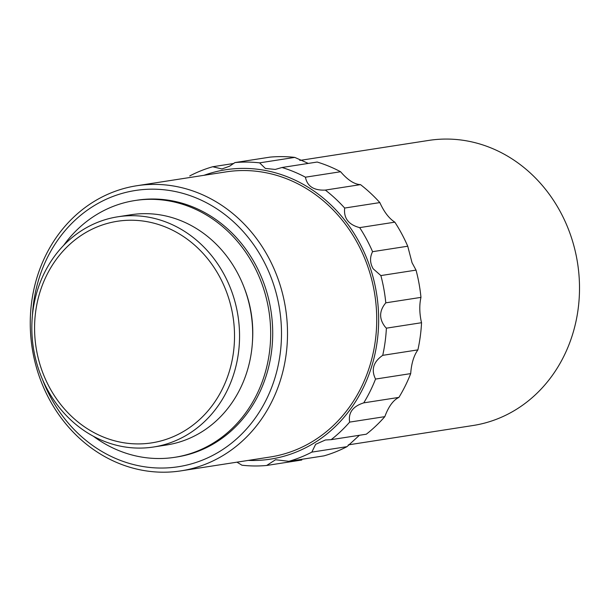 <?xml version="1.0" encoding="UTF-8"?>
<svg xmlns="http://www.w3.org/2000/svg" width="610" height="610" viewBox="0 0 610 610"><rect width="100%" height="100%" fill="white"/><g stroke="black" fill="none" stroke-linecap="round" stroke-linejoin="round"><path stroke-width="0.91" d="M308.294 163.419L294.767 157.395A152.325 135.405 -98.8 0 0 270.077 157.121L234.919 162.58L229.642 166.172L221.948 168.955L212.715 166.743A152.325 135.405 -98.8 0 0 189.733 175.939M359.412 435.273L346.991 446.665A152.325 135.405 -98.8 0 1 324.009 455.861L288.843 461.32A152.325 135.405 -98.8 0 0 311.824 452.124L315.652 444.309L325.427 439.978L331.146 439.665L366.305 434.206A152.325 135.405 -98.8 0 0 384.811 416.653C388.578 406.504 393.282 400.084 398.909 397.4A152.325 135.405 -98.8 0 0 410.698 373.61C411.414 363.507 413.816 355.599 417.896 349.881A152.325 135.405 -98.8 0 0 421.548 322.713L421.159 321.135C419.413 312.48 419.344 304.558 420.961 297.375A152.325 135.405 -98.8 0 0 416.035 270.116L380.876 275.575L373.152 268.774C369.896 263.024 369.706 257.329 372.58 251.678A152.325 135.405 -98.8 0 0 366.602 239.341A152.325 135.405 -98.8 0 0 359.679 227.621L394.838 222.162C389.088 218.502 384.087 211.983 379.832 202.589L344.665 208.048A152.325 135.405 -98.8 0 0 325.336 190.084L360.502 184.624C354.372 184.35 347.738 180.057 340.594 171.738L305.435 177.197A152.325 135.405 -98.8 0 0 282.011 167.498L317.169 162.039A152.325 135.405 -98.8 0 1 340.594 171.738M416.035 270.116L412.047 262.735L407.739 246.219A152.325 135.405 -98.8 0 0 401.769 233.882A152.325 135.405 -98.8 0 0 394.838 222.162M421.548 322.713L386.389 328.172L385.024 326.739C378.932 318.71 379.191 310.742 385.794 302.834A152.325 135.405 -98.8 0 0 380.876 275.575M248.262 460.413A146.415 130.151 -98.8 0 0 362.05 390.255A146.415 130.151 -98.8 0 0 359.435 242.658A146.415 130.151 -98.8 0 0 203.999 175.306M288.843 461.32L275.56 459.734L266.646 465.476A152.325 135.405 -98.8 0 1 241.956 465.209L236.962 462.166M331.146 439.665A152.325 135.405 -98.8 0 0 349.644 422.112C348.135 412.741 352.832 406.321 363.751 402.859A152.325 135.405 -98.8 0 0 375.539 379.069C370.949 369.736 373.35 361.829 382.729 355.34A152.325 135.405 -98.8 0 0 386.389 328.172M181.017 470.851L270.238 456.997A144.257 128.237 -98.8 0 0 357.796 243.71A144.257 128.237 -98.8 0 0 225.975 171.89L136.754 185.745A144.257 128.237 -98.8 0 0 49.189 399.031A144.257 128.237 -98.8 0 0 181.017 470.851A144.257 128.237 -98.8 0 0 268.575 257.565A144.257 128.237 -98.8 0 0 136.754 185.745M42.441 379.313A139.781 124.257 -98.8 0 0 50.569 397.148A139.781 124.257 -98.8 0 0 221.964 450.035A139.781 124.257 -98.8 0 0 263.146 260.073A139.781 124.257 -98.8 0 0 126.773 192.18A139.781 124.257 -98.8 0 0 32.452 314.981M93.315 436.219A129.922 115.496 -98.8 0 0 174.765 457.309L176.793 456.997A129.922 115.496 -98.8 0 0 255.651 264.908A129.922 115.496 -98.8 0 0 136.922 200.225L134.894 200.537A129.922 115.496 -98.8 0 0 63.676 245.334M174.765 457.309A129.922 115.496 -98.8 0 0 253.623 265.22A129.922 115.496 -98.8 0 0 134.894 200.537M252.494 341.188A109.846 97.646 -98.8 0 0 244.175 287.63M153.56 447L166.698 444.964A116.487 103.547 -98.8 0 0 237.397 272.746A116.487 103.547 -98.8 0 0 130.952 214.75L117.822 216.794A116.487 103.547 -98.8 0 0 47.122 389.012A116.487 103.547 -98.8 0 0 153.56 447A116.487 103.547 -98.8 0 0 224.266 274.782A116.487 103.547 -98.8 0 0 117.822 216.794M49.296 387.053A112.118 99.666 -98.8 0 0 186.774 429.47A112.118 99.666 -98.8 0 0 219.806 277.1A112.118 99.666 -98.8 0 0 82.327 234.675A112.118 99.666 -98.8 0 0 49.296 387.053M233.79 163.472L212.715 166.743M294.767 157.395L259.608 162.855A152.325 135.405 -98.8 0 0 234.919 162.58M379.832 202.589A152.325 135.405 -98.8 0 0 360.502 184.624M407.739 246.219L372.58 251.678M420.961 297.375L385.794 302.834M417.896 349.881L382.729 355.34M410.698 373.61L375.539 379.069M398.909 397.4L363.751 402.859M384.811 416.653L349.644 422.112M346.991 446.665L311.824 452.124M301.805 460.016L266.646 465.476M344.665 208.048C343.575 218.227 348.577 224.747 359.679 227.621M305.435 177.197C307.219 186.309 313.853 190.61 325.336 190.084M259.608 162.855L265.342 168.421L275.247 169.435L282.011 167.498M348.287 444.881L473.009 425.513A144.257 128.237 -98.8 0 0 518.073 408.281A144.257 128.237 -98.8 0 0 571.212 236.947A144.257 128.237 -98.8 0 0 428.746 140.414L299.784 160.43"/></g></svg>
